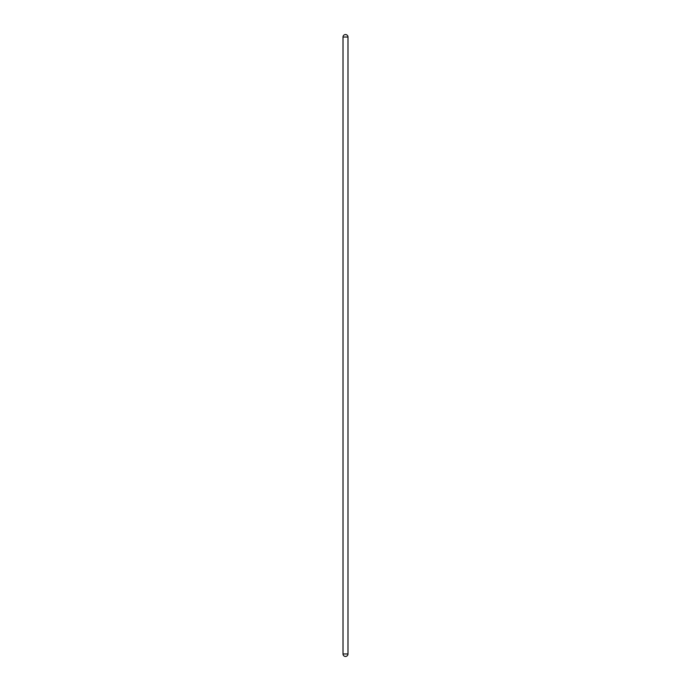 <?xml version="1.0" encoding="UTF-8"?>
<svg xmlns="http://www.w3.org/2000/svg" width="691" height="691" viewBox="0 0 691 691"><rect width="100%" height="100%" fill="white"/><g stroke="black" fill="none" stroke-linecap="round" stroke-linejoin="round"><path stroke-width="0.52" stroke-dasharray="3.46 2.59" d="M343.012 37.038L347.988 37.038M347.988 653.962L343.012 653.962"/><path stroke-width="1.04" d="M345.5 656.45C347.012 656.303 347.841 655.474 347.988 653.962L343.012 653.962A2.488 2.488 0 0 0 345.5 656.45A2.488 2.488 0 0 0 347.988 653.962L347.988 37.038C347.841 35.526 347.012 34.697 345.5 34.55A2.488 2.488 0 0 0 343.012 37.038L343.012 653.962M345.5 34.55A2.488 2.488 0 0 1 347.988 37.038L343.012 37.038"/></g></svg>
